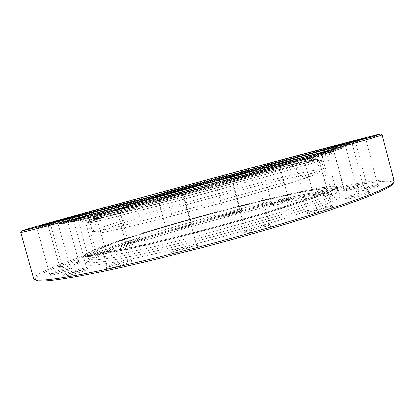 <?xml version="1.0" encoding="UTF-8"?>
<svg xmlns="http://www.w3.org/2000/svg" width="415" height="415" viewBox="0 0 415 415"><rect width="100%" height="100%" fill="white"/><g stroke="black" fill="none" stroke-linecap="round" stroke-linejoin="round"><path stroke-width="0.31" stroke-dasharray="2.08 1.56" d="M270.839 206.037C198.889 222.58 95.813 253.539 86.304 263.203C82.813 267.312 99.73 265.517 137.043 257.814C177.765 249.156 239.388 232.799 282.812 219.079C326.392 205.321 346.437 196.207 340.969 194.49C335.434 192.617 306.239 197.805 270.839 206.037M137.759 255.168C104.782 262.104 87.964 264.308 87.3 261.777L87.674 260.817C96.804 251.615 198.666 221.122 269.672 204.704C304.594 196.534 333.281 191.357 338.583 193.12L339.387 193.758C340.367 196.445 317.397 205.871 274.995 218.949C232.701 231.995 175.913 246.961 137.759 255.168M262.005 167.785C185.801 187.912 72.521 219.001 70.353 220.687C70.374 221.086 87.243 216.889 120.967 208.086C160.247 197.805 219.711 181.817 264.365 169.517C309.144 157.192 333.759 150.059 333.37 149.722C333.058 149.26 301.404 157.358 262.005 167.785M123.665 207.313C161.829 197.322 219.348 181.858 262.581 169.953C305.922 158.016 329.858 151.086 329.489 150.754C329.209 150.308 298.717 158.099 260.496 168.215C186.34 187.803 76.137 218.046 74.223 219.628C74.275 220.012 90.755 215.904 123.665 207.313M259.977 168.366C186.527 187.762 77.382 217.719 75.551 219.265C75.613 219.644 91.959 215.572 124.583 207.054C162.369 197.161 219.224 181.869 261.964 170.098C304.818 158.302 328.524 151.439 328.161 151.107C327.886 150.666 297.788 158.359 259.977 168.366M357.377 186.532C349.643 188.405 344.881 189.826 343.096 190.796C342.992 191.154 345.244 190.817 349.855 189.774C358.762 187.601 363.561 186.122 364.256 185.355L357.377 186.532M349.975 188.477L343.926 189.411C345.513 188.555 349.772 187.284 356.703 185.604L362.892 184.582C361.745 185.36 357.44 186.657 349.975 188.477M345.809 144.088L332.897 147.616L345.809 144.088M371.508 186.817C363.224 188.804 358.124 190.335 356.21 191.408C356.07 191.839 358.581 191.481 363.727 190.335C371.42 188.607 380.462 185.796 379.16 185.552L371.508 186.817M363.836 188.934C359.618 189.878 357.367 190.231 357.076 189.992L357.108 189.914C358.814 188.965 363.379 187.601 370.792 185.816L377.692 184.727C376.498 185.588 371.882 186.989 363.836 188.934M359.058 140.955L345.207 144.742L359.058 140.955M362.03 193.841C353.082 195.968 347.537 197.644 345.389 198.884C345.192 199.392 347.843 199.05 353.341 197.851C361.709 196.005 371.658 192.866 370.133 192.57C369.293 192.404 366.59 192.83 362.03 193.841M353.471 196.321C349.01 197.301 346.624 197.654 346.318 197.369L346.359 197.265C348.273 196.176 353.232 194.677 361.247 192.773C365.325 191.86 367.732 191.476 368.473 191.621L368.562 191.689C367.249 192.685 362.222 194.225 353.471 196.321M348.533 144.275L333.442 148.409L348.533 144.275M325.106 207.806C315.457 210.078 309.388 211.935 306.903 213.388C306.638 213.969 309.237 213.673 314.715 212.506C323.674 210.581 334.864 206.986 333.074 206.634C332.213 206.447 329.557 206.836 325.106 207.806M314.912 210.851C310.513 211.8 308.169 212.112 307.878 211.79L307.925 211.666C310.14 210.384 315.566 208.724 324.208 206.686C328.187 205.814 330.558 205.461 331.315 205.622L331.419 205.705C331.922 206.25 322.393 209.227 314.912 210.851M310.545 154.956L294.017 159.49L310.545 154.956M264.127 226.74C256.128 228.447 245.047 231.886 244.394 232.888C244.067 233.489 246.406 233.266 251.428 232.218C260.708 230.273 273.361 226.144 271.317 225.755C270.518 225.558 268.121 225.89 264.127 226.74M251.734 230.465C247.745 231.305 245.633 231.56 245.384 231.228L245.441 231.088C246.007 230.211 255.931 227.14 263.094 225.61C266.663 224.842 268.801 224.541 269.506 224.707L269.626 224.806C270.207 225.423 259.468 228.831 251.734 230.465M248.735 171.903L230.792 176.837L248.735 171.903M192.083 246.339C184.146 247.994 171.888 251.843 171.213 252.911C170.866 253.472 172.832 253.316 177.112 252.439C186.294 250.556 200.321 245.929 198.126 245.545C197.447 245.369 195.434 245.633 192.083 246.339M177.537 250.644C174.17 251.35 172.396 251.547 172.199 251.236L172.256 251.096C172.837 250.162 183.824 246.723 190.926 245.234L196.435 244.606C197.089 245.249 185.194 249.062 177.537 250.644M176.344 191.45L157.352 196.679L176.344 191.45M127.229 261.616C119.66 263.177 106.634 267.276 106.012 268.318C105.695 268.801 107.298 268.687 110.826 267.96C119.51 266.202 134.356 261.315 132.172 260.968L127.229 261.616M111.339 266.207C108.574 266.783 107.122 266.938 106.977 266.679L107.029 266.549C107.568 265.642 119.235 261.979 126.004 260.573L130.518 260.07C131.202 260.677 118.607 264.718 111.339 266.207M111.749 208.641L92.452 213.953L111.749 208.641M84.126 269.377C77.091 270.834 64.029 274.932 63.495 275.866C63.225 276.265 64.569 276.157 67.531 275.544C75.514 273.921 90.288 269.107 88.265 268.821L84.126 269.377M68.07 273.89L64.46 274.196C64.916 273.381 76.619 269.719 82.912 268.406L86.688 267.971C87.358 268.5 74.788 272.51 68.07 273.89M69.414 219.644L50.672 224.8L69.414 219.644M68.112 269.236C61.617 270.601 49.203 274.465 48.778 275.264C48.555 275.596 49.748 275.482 52.357 274.932C59.656 273.418 73.569 268.946 71.79 268.713L68.112 269.236M52.881 273.402L49.67 273.718C50.039 273.018 61.155 269.568 66.96 268.339L70.311 267.919C70.924 268.365 59.049 272.11 52.881 273.402M54.438 223.208L36.894 228.027L54.438 223.208M76.619 262.757C70.576 264.065 59.21 267.566 58.878 268.24L62.281 267.867C69.014 266.43 81.646 262.425 80.111 262.233L76.619 262.757M62.748 266.461L59.703 266.809C59.988 266.223 70.166 263.094 75.566 261.922L78.736 261.492C79.281 261.865 68.465 265.232 62.748 266.461M64.003 220.178L47.927 224.588L64.003 220.178M103.574 252.118C97.862 253.378 87.632 256.496 87.363 257.072L90.802 256.641C97.12 255.256 108.414 251.723 107.091 251.557L103.574 252.118M91.201 255.344L88.125 255.744C88.359 255.241 97.515 252.455 102.624 251.319L105.804 250.852C106.282 251.168 96.586 254.156 91.201 255.344M91.871 212.293L77.195 216.314L91.871 212.293M142.667 239.242C137.157 240.477 127.95 243.268 127.716 243.771L131.358 243.268C137.427 241.914 147.548 238.775 146.381 238.625L142.667 239.242M131.695 242.049L128.442 242.51C130.533 241.499 134.989 240.15 141.806 238.469L145.157 237.94C145.577 238.226 136.877 240.887 131.695 242.049M131.648 201.311L118.13 205.01L131.648 201.311M237.178 212.459C230.05 214.218 225.547 215.567 223.654 216.511L228.146 215.821C234.169 214.441 242.754 211.811 241.748 211.66L237.178 212.459M228.375 214.664L224.359 215.297C226.045 214.462 230.076 213.253 236.451 211.681L240.565 210.986C239.242 211.754 235.181 212.978 228.375 214.664M226.74 175.514L214.524 178.855L226.74 175.514M284.446 200.772C277.298 202.525 272.837 203.858 271.057 204.766L276.198 203.962C282.418 202.536 290.676 200.009 289.675 199.848L284.446 200.772M276.38 202.795L271.784 203.526C273.371 202.722 277.36 201.534 283.756 199.957L288.461 199.159C287.247 199.895 283.222 201.104 276.38 202.795M273.9 162.903L261.803 166.213L273.9 162.903M326.242 191.683C318.886 193.478 314.337 194.837 312.599 195.75C312.505 196.056 314.477 195.75 318.518 194.832C326.901 192.768 331.481 191.367 332.259 190.63L326.242 191.683M318.658 193.613L313.367 194.453C314.918 193.644 318.985 192.43 325.568 190.822L330.983 189.909C329.826 190.646 325.723 191.88 318.658 193.613M315.317 151.968L302.986 155.335L315.317 151.968M188.628 225.63C181.345 227.43 176.66 228.836 174.585 229.858L178.575 229.267C184.545 227.913 193.753 225.08 192.69 224.935L188.628 225.63M178.855 228.1L175.286 228.639C177.138 227.736 181.324 226.476 187.845 224.868L191.507 224.266C190.029 225.096 185.811 226.372 178.855 228.1M178.03 188.664L165.341 192.135L178.03 188.664M20.75 232.436L20.88 232.343C24.236 230.916 60.175 220.811 104.331 208.672L251.127 168.895L251.381 169.844L255.023 168.874L254.769 167.919L279.528 161.316C332.093 147.33 378.257 135.321 381.987 134.906L382.148 134.922M254.769 167.919L254.239 167.048M35.493 279.866C32.412 275.104 73.434 259.655 123.794 243.953C174.943 228.053 235.782 211.515 289.079 198.982C344.824 185.879 394.136 177.132 393.264 183.331M394.224 181.298C392.165 176.199 343.781 184.997 289.239 197.851C236.431 210.322 176.302 226.632 125.289 242.365C75.037 257.917 33.449 273.267 33.641 278.589M242.173 171.743L242.376 172.495L246.142 171.488L245.939 170.736M112.517 206.945L65.726 220.427C66.265 220.609 83.54 216.236 117.538 207.303L264.879 167.655C311.136 154.977 336.964 147.605 337.234 147.164L290.012 159.049M263.442 167.375L136.032 201.773C96.866 212.563 66.343 221.252 66.654 221.719C67.246 221.968 84.484 217.673 118.358 208.828C158.395 198.354 219.115 182.035 265.035 169.393C311.074 156.72 336.804 149.281 337.084 148.752C337.571 148.051 304.48 156.512 263.442 167.375M251.127 168.895L250.624 168.08M142.89 198.863L143.652 201.674L138.574 203.018L137.837 200.305M251.381 169.844L242.376 172.495M255.023 168.874L246.142 171.488M123.914 207.484L143.652 201.674M123.872 207.344L138.574 203.018M106.515 210.094C140.114 200.627 193.032 186.21 239.408 173.844C285.489 161.56 324.997 151.361 325.983 151.688L315.374 155.065L269.402 168.013L173.19 194.142L110.276 210.742L77.724 218.674C78.544 218.129 88.141 215.271 106.515 210.094M118.467 211.437C175.4 194.822 309.434 159.267 311.701 160.444L301.658 163.92C282.304 169.87 227.851 185.043 177.449 198.427L110.546 215.66L94.47 219.053C95.035 218.456 103.029 215.919 118.467 211.437M117.933 209.502C174.933 193.1 308.952 157.435 311.136 158.312L301.057 161.658C281.671 167.489 227.187 182.579 176.79 195.999L109.918 213.372L93.883 216.931C94.47 216.407 102.484 213.933 117.933 209.502M317.496 154.505L270.829 167.655L172.811 194.272L108.683 211.194L75.551 219.265C76.407 218.71 86.232 215.779 105.026 210.483C139.279 200.834 193.006 186.2 240.109 173.641C286.9 161.165 327.134 150.78 328.161 151.107L317.496 154.505M253.814 174.466C190.039 191.061 95.512 217.315 94.828 218.959C95.077 219.457 109.55 216.033 138.247 208.683C170.819 200.31 218.793 187.43 254.971 177.335C291.237 167.219 311.681 161.051 311.343 160.538C311.115 159.889 286.158 166.026 253.814 174.466M253.041 171.571C189.302 188.327 94.708 214.389 93.92 215.65C94.127 216.002 108.564 212.449 137.235 205C169.787 196.513 217.766 183.612 253.975 173.605C290.267 163.572 310.762 157.576 310.467 157.223C310.29 156.761 285.364 163.054 253.041 171.571M256.003 173.818C189.297 191.18 90.397 218.638 89.453 220.432C89.666 220.967 104.73 217.408 134.636 209.751C168.791 200.979 219.39 187.393 257.497 176.764C295.698 166.109 317.096 159.645 316.733 159.111C316.474 158.431 289.992 164.942 256.003 173.818M262.275 168.796C186.055 188.856 72.801 220.028 70.68 221.88C70.721 222.341 87.607 218.197 121.336 209.44C160.631 199.21 220.09 183.233 264.734 170.897C309.497 158.53 334.091 151.325 333.686 150.915C333.349 150.375 301.684 158.4 262.275 168.796M124.033 208.662C162.213 198.718 219.727 183.264 262.944 171.322C306.275 159.35 330.19 152.347 329.806 151.947C329.5 151.418 298.992 159.147 260.77 169.232C186.594 188.752 76.422 219.073 74.55 220.822C74.622 221.262 91.113 217.211 124.033 208.662M113.399 210.535C77.46 219.898 59.527 224.349 59.589 223.882C60.149 223.13 92.581 213.896 133.495 202.619L266.197 166.794C308.89 155.501 343.864 146.562 344.274 147.066C344.72 147.444 318.222 155.143 269.408 168.594C220.733 182.003 155.775 199.465 113.399 210.535M266.051 167.245C188.192 187.782 75.592 218.669 61.254 223.732C55.75 225.75 73.336 221.48 114.006 210.919C158.712 199.262 228.463 180.489 277.479 166.913C326.88 153.171 348.642 146.791 342.764 147.776C336.586 148.871 304.522 157.078 266.051 167.245M115.308 242.075C148.347 230.776 201.01 215.733 247.506 204.071C293.706 192.493 333.712 184.442 335.424 187.528C335.735 188.477 332.415 190.392 325.459 193.281L314.3 197.524L280.25 208.74C252.424 217.31 217.439 227.124 184.436 235.59C160.019 241.774 138.205 246.873 121.17 250.406L96.192 254.727C91.227 255.184 88.359 255.075 87.596 254.395C88.001 252.377 97.24 248.269 115.308 242.075M119.831 241.027C180.8 219.732 324.582 183.28 328.898 189.162C329.199 190.08 325.931 191.943 319.094 194.754L293.872 203.765L275.959 209.461C249.571 217.569 216.578 226.813 185.479 234.781L143.035 245.037L112.117 251.36L102.215 252.834C97.504 253.275 94.781 253.171 94.055 252.528C94.397 250.65 102.987 246.816 119.831 241.027M310.887 163.692L267.167 176.468L176.385 201.254L103.46 219.898L93.754 222.134L86.019 223.42C86.673 222.668 95.543 219.789 112.626 214.783C174.513 196.534 318.051 158.556 321.2 159.962C321.329 160.247 317.89 161.487 310.887 163.692M305.793 160.423L245.654 177.438L134.066 207.344L91.041 218.005L89.069 218.181L92.815 216.832L114.478 210.405C149.628 200.346 208.994 184.182 255.464 171.981L312.215 157.643L315.965 156.974L313.989 157.861L305.793 160.423M114.135 214.394C174.814 196.492 316.09 159.116 319.036 160.532C319.166 160.812 315.748 162.047 308.786 164.231L265.776 176.795L176.774 201.093L105.301 219.369L95.772 221.563L88.177 222.824C88.805 222.098 97.458 219.286 114.135 214.394M115.007 212.335C150.121 202.157 209.476 185.967 255.956 173.833L303.982 161.684L316.526 159.095L306.394 162.69L291.906 166.996L246.303 179.871C209.342 190.08 166.259 201.602 134.719 209.731L91.642 220.194L89.65 220.298L93.38 218.881L115.007 212.335M121.346 240.674C181.122 219.768 322.642 183.902 326.735 189.707C327.025 190.61 323.778 192.461 316.987 195.247L306.42 199.236L274.548 209.694C248.642 217.652 216.303 226.709 185.842 234.511L144.249 244.56L113.933 250.759L104.212 252.206C99.59 252.636 96.918 252.538 96.202 251.905C96.524 250.079 104.902 246.334 121.346 240.674M327.596 192.783L316.292 197.094L281.702 208.496C253.394 217.221 217.74 227.228 184.094 235.855C159.204 242.168 136.971 247.361 119.613 250.961C108.984 253.067 100.508 254.53 94.184 255.36C89.132 255.827 86.216 255.713 85.433 255.023C85.869 252.953 95.326 248.751 113.809 242.427C147.491 230.916 200.964 215.644 248.186 203.801C295.096 192.046 335.839 183.845 337.603 186.983C337.919 187.943 334.583 189.873 327.596 192.783M258.529 183.28C191.704 200.082 93.033 228.198 92.452 231.316C92.81 232.353 107.978 229.23 137.967 221.942C172.204 213.549 222.788 200.035 260.791 189.105C298.893 178.16 320.121 171.11 319.612 170.02C319.182 168.698 292.57 174.663 258.529 183.28M140.291 224.069L120.241 228.784L105.892 231.84L97.686 233.163L95.538 232.841L98.998 231.046L119.899 223.929C154.058 213.243 212.387 197.135 258.114 185.645C277.412 180.826 293.862 176.966 305.367 174.596C312.054 173.304 316.178 172.744 317.75 172.91L315.872 174.321L307.92 177.35L293.804 181.978L249.348 195.154C213.31 205.368 171.245 216.506 140.291 224.069M87.674 260.817L86.304 263.203M333.37 149.722L333.686 150.915L333.328 152.575L330.252 154.198L295.215 164.662L211.712 187.751L123.193 211.235L79.773 222.046C72.967 223.498 74.384 223.177 72.459 223.286L70.68 221.88L70.353 220.687M74.223 219.628L74.55 220.822L74.384 222.492C81.931 219.618 189.489 189.442 261.922 170.643C300.994 160.216 332.493 152.922 330.791 153.311L329.489 150.754M87.3 261.777L85.433 255.023C87.233 258.602 90.428 260.215 95.03 259.868L101.8 259.365L115.427 257.31C127 255.173 141.095 252.206 157.71 248.409C192.373 240.249 234.423 228.94 269.003 218.477C285.504 213.372 299.625 208.745 311.349 204.59L325.018 199.242C335.247 194.547 338.5 192.436 337.603 186.983L339.387 193.758M343.454 143.943L344.274 147.066C345.555 148.186 320.593 154.837 271.623 168.573C222.917 182.024 156.813 199.797 113.876 210.991C73.906 221.517 57.218 225.163 60.066 224.225L59.589 223.882L58.728 220.77M336.44 147.247L342.764 147.776C336.809 148.866 304.569 157.078 266.114 167.25C188.254 187.772 75.374 218.783 61.254 223.732L66.452 220.095M343.926 189.411L343.096 190.796M343.9 189.473L332.897 147.616L331.486 146.811M357.108 189.914L356.21 191.408M345.218 144.742L343.682 143.87M346.359 197.265L345.389 198.884M346.318 197.369L333.442 148.409L331.798 147.465M307.925 211.666L306.903 213.388M307.878 211.79L294.017 159.49L292.269 158.478M245.441 231.088L244.394 232.888M230.807 176.837L228.976 175.784M172.256 251.096L171.213 252.911M172.199 251.236L157.352 196.679L155.526 195.626M107.029 266.549L106.012 268.318M92.462 213.953L90.662 212.937M64.46 274.196L63.495 275.866M64.418 274.299L50.672 224.8L48.98 223.851M49.67 273.718L48.778 275.264M36.904 228.027L35.322 227.15M59.703 266.809L58.878 268.24M59.677 266.876L47.927 224.588L46.475 223.778M88.125 255.744L87.363 257.072M88.105 255.796L77.195 216.314L75.852 215.556M128.442 242.51L127.716 243.771M118.135 205.01L116.859 204.289M224.359 215.297L223.654 216.511M224.344 215.338L214.524 178.855L213.3 178.149M271.784 203.526L271.057 204.766M271.768 203.573L261.803 166.213L260.553 165.486M313.367 194.453L312.599 195.75M302.992 155.335L301.669 154.577M175.286 228.639L174.585 229.858M175.27 228.681L165.341 192.135L164.112 191.429M313.346 194.505L302.986 155.335M357.076 189.992L345.207 144.742M245.384 231.228L230.792 176.837M106.977 266.679L92.452 213.953M49.639 273.801L36.894 228.027M128.422 242.557L118.13 205.01M66.654 221.719L65.726 220.427M21.788 230.792L20.88 232.343M337.084 148.752L337.234 147.164M288.461 199.159L278.507 161.715L279.238 160.455M240.565 210.986L230.771 174.476L231.471 173.247M191.507 224.266L181.614 187.741L182.315 186.517M145.157 237.94L134.917 200.471L135.643 199.21M105.804 250.852L94.968 211.5L95.73 210.177M78.736 261.492L67.08 219.39M70.311 267.919L57.68 222.383L58.572 220.847M86.688 267.971L73.071 218.721L74.026 217.066M130.518 260.07L116.112 207.542M196.435 244.606L181.671 190.106M269.626 224.806L255.069 170.295L256.117 168.469M331.419 205.705L317.563 153.166M368.562 191.689L355.671 142.449M377.692 184.727L365.802 139.217M362.892 184.582L351.873 142.521L352.709 141.105M330.983 189.909L320.619 150.593L321.392 149.27M380.425 134.024L381.987 134.906M191.471 224.235L192.69 224.935M330.937 189.873L332.259 190.63M288.425 199.127L289.675 199.848M240.529 210.96L241.748 211.66M145.12 237.909L146.381 238.625M105.758 250.816L107.091 251.557M67.074 219.395L67.904 217.974M78.684 261.45L80.111 262.233M70.244 267.867L71.79 268.713M86.605 267.903L88.265 268.821M116.096 207.552L117.118 205.778M130.409 259.987L132.172 260.968M181.661 190.117L182.714 188.28M196.316 244.513L198.126 245.545M269.506 224.707L271.317 225.755M317.553 153.177L318.59 151.402M331.315 205.622L333.074 206.634M355.66 142.454L356.651 140.789M368.473 191.621L370.133 192.57M365.797 139.222L366.71 137.687M377.624 184.675L379.16 185.552M362.835 184.54L364.256 185.355M338.583 193.12L340.969 194.49M325.983 151.688L335.424 187.528C335.45 191.18 335.107 192.187 323.897 197.161L308.418 203.065L286.428 210.421L258.986 218.835L195.667 236.389C174.357 241.836 154.966 246.505 137.5 250.401L115.744 254.8L101.504 257.041L92.047 257.466C89.785 257.175 88.302 256.154 87.596 254.395L77.724 218.674M328.898 189.162L329.811 190.713L324.499 191.082L311.458 192.985C291.833 196.606 269.371 201.607 244.077 207.977C199.548 219.167 149.732 233.515 118.638 244.331C106.65 248.569 98.801 251.729 95.097 253.824L94.044 254.328L94.055 252.528L86.019 223.42C85.672 222.082 85.988 220.796 86.974 219.566C88.172 218.798 85.677 219.737 90.989 217.465L114.301 210.462C161.285 197.011 249.944 173.112 294.432 161.933L309.554 158.255L314.518 157.197L317.724 156.958C319.311 157.269 320.473 158.271 321.2 159.962L328.898 189.162M311.136 158.312L311.701 160.444M319.036 160.532L317.029 159.08L312.07 159.853L285.961 166.119C239.092 177.942 158.696 199.672 114.919 212.361L92.187 219.296L89.038 220.656L88.177 222.824L96.202 251.905C96.389 253.881 96.285 255.137 95.881 255.671C97.499 254.556 105.327 251.391 119.37 246.178C150.873 235.103 201.898 220.401 246.967 209.186C272.702 202.774 295.029 197.913 313.942 194.609L328.898 192.793C328.27 192.519 327.544 191.486 326.735 189.707L319.036 160.532M93.883 216.931L94.47 219.053M94.828 218.959L93.92 215.65M89.453 220.432L92.452 231.316C93.121 235.777 106.271 231.881 140.14 224.105C185.557 213.108 257.658 193.343 292.513 182.387L313.973 175.13L318.585 172.806C319.571 171.525 319.913 170.596 319.612 170.02L316.733 159.111M311.343 160.538L310.467 157.223"/><path stroke-width="0.62" d="M338.116 145.079L352.709 141.105L338.116 145.079M351.054 141.956L366.71 137.687L351.054 141.956M339.579 145.447L356.651 140.789L339.579 145.447M299.895 156.512L318.59 151.402L299.895 156.512M235.829 174.02L256.117 168.469L235.829 174.02M161.264 194.153L182.714 188.28L161.264 194.153M95.346 211.738L117.118 205.778L95.346 211.738M52.902 222.845L74.026 217.066L52.902 222.845M38.813 226.253L58.572 220.847L38.813 226.253M49.8 222.917L67.904 217.974L49.8 222.917M79.213 214.685L95.73 210.177L79.213 214.685M120.423 203.36L135.643 199.21L120.423 203.36M217.709 176.998L231.471 173.247L217.709 176.998M265.595 164.169L279.238 160.455L265.595 164.169M307.479 153.062L321.392 149.27L307.479 153.062M168.023 190.412L182.315 186.517L168.023 190.412M123.509 206.001L123.914 207.484L118.602 208.895L118.197 207.412L84.51 216.324C41.516 227.602 20.262 232.971 20.75 232.436L33.641 278.589L34.99 279.596C40.068 281.448 61.586 278.501 99.527 270.746C150.251 260.195 229.147 239.797 290.775 221.112C352.548 202.396 389.026 188.161 393.565 182.844L394.224 181.298L382.148 134.922C382.506 135.28 357.092 142.527 305.902 156.668L123.509 206.001L123.774 204.325L308.117 154.473C358.876 140.509 382.983 133.692 380.425 134.024C376.877 134.517 331.097 146.526 278.844 160.47L245.613 169.512L245.939 170.736M393.264 183.331L392.6 184.41C388.02 189.805 351.759 204.04 290.51 222.642C229.407 241.214 151.226 261.409 100.855 271.82C63.168 279.471 41.754 282.356 36.608 280.467L35.493 279.866M250.624 168.08L241.846 170.524C163.09 191.611 60.932 219.519 58.728 220.77L137.837 200.305M241.846 170.524L242.173 171.743M123.774 204.325L283.621 160.807C323.451 149.862 343.397 144.244 343.454 143.943C343.106 143.678 308.179 152.813 265.507 164.195L245.613 169.512M290.012 159.049L112.517 206.945M250.587 168.023L104.601 207.547C60.699 219.566 25.035 229.511 21.788 230.792C18.997 231.969 51.227 223.618 118.472 205.736L137.811 200.217M118.197 207.412L118.472 205.736M118.602 208.895L123.872 207.344M392.6 184.41L393.565 182.844M36.608 280.467L34.99 279.596"/></g></svg>
